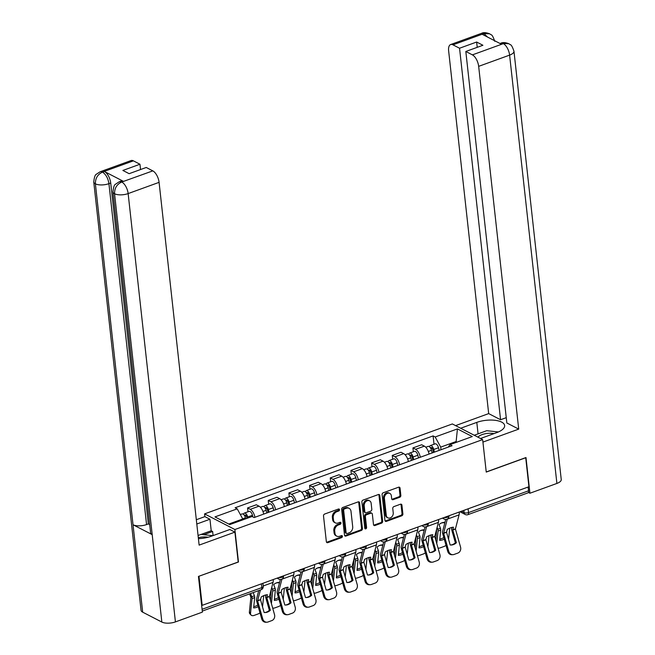 <?xml version="1.0" encoding="UTF-8"?>
<svg xmlns="http://www.w3.org/2000/svg" width="655" height="655" viewBox="0 0 655 655"><rect width="100%" height="100%" fill="white"/><g stroke="black" fill="none" stroke-linecap="round" stroke-linejoin="round"><path stroke-width="0.98" d="M339.495 509.696A1.097 0.86 117.3 0 0 338.471 509.025L324.651 514.044A1.572 1.228 117.3 0 0 323.513 515.943L326.354 541.685A1.572 1.228 117.3 0 0 327.811 542.643L341.632 537.624A1.097 0.86 117.3 0 0 341.411 535.626L339.618 536.273A5.027 3.938 117.3 0 1 336.809 536.167A5.027 3.938 117.3 0 1 334.951 533.211L334.713 531.066A5.027 3.938 117.3 0 1 338.373 524.974L340.158 524.327A1.097 0.86 117.3 0 0 339.937 522.322L338.152 522.977A5.027 3.938 117.3 0 1 335.344 522.862A5.027 3.938 117.3 0 1 333.485 519.906L333.248 517.761A5.027 3.938 117.3 0 1 336.907 511.678L338.692 511.031A1.097 0.86 117.3 0 0 339.495 509.696M335.344 522.862L334.459 522.412A5.027 3.938 117.3 0 1 332.601 519.456L332.363 517.311A5.027 3.938 117.3 0 1 336.023 511.219L337.808 510.572A1.097 0.86 117.3 0 0 338.553 509M326.55 542.258A1.572 1.228 117.3 0 0 326.927 542.184L340.747 537.174A1.097 0.86 117.3 0 0 341.492 535.602M336.809 536.167L335.925 535.708A5.027 3.938 117.3 0 1 334.066 532.752L333.829 530.607A5.027 3.938 117.3 0 1 337.489 524.524L339.274 523.869A1.097 0.86 117.3 0 0 340.019 522.297M399.706 497.284A1.572 1.228 117.3 0 0 400.844 495.385L400.049 488.163A1.572 1.228 117.3 0 0 398.592 487.205L383.24 492.773A1.572 1.228 117.3 0 0 382.102 494.672L384.944 520.414A1.572 1.228 117.3 0 0 386.401 521.372L401.744 515.804A1.572 1.228 117.3 0 0 402.89 513.905L401.924 505.177A1.572 1.228 117.3 0 0 400.467 504.219L393.901 506.602A1.572 1.228 117.3 0 0 392.763 508.509L393.237 512.832A4.2 3.291 117.3 0 1 391.6 517.032A4.2 3.291 117.3 0 1 387.825 517.827A4.2 3.291 117.3 0 1 386.278 515.362L384.411 498.414A4.2 3.291 117.3 0 1 386.041 494.206A4.2 3.291 117.3 0 1 389.815 493.411A4.2 3.291 117.3 0 1 391.363 495.884L391.674 498.709A1.572 1.228 117.3 0 0 393.139 499.667L399.706 497.284L398.821 496.826A1.572 1.228 117.3 0 0 399.959 494.926L399.165 487.705A1.572 1.228 117.3 0 0 398.969 487.132M198.85 576.285L238.469 562.015L234.883 529.527L482.653 439.595L486.239 472.083L525.728 457.747L528.929 486.739L202.182 605.343L201.609 605.048M198.981 576.351L202.182 605.343M359.603 502.843A1.572 1.228 117.3 0 0 358.146 501.886L342.794 507.453A1.572 1.228 117.3 0 0 341.656 509.361L344.497 535.102A1.572 1.228 117.3 0 0 345.955 536.06L361.298 530.484A1.572 1.228 117.3 0 0 362.444 528.585L359.603 502.843L358.719 502.385A1.572 1.228 117.3 0 0 358.522 501.812M363.017 500.117L378.369 494.541A1.572 1.228 117.3 0 1 379.826 495.499L382.667 521.241A1.572 1.228 117.3 0 1 381.521 523.149L374.955 525.531A1.572 1.228 117.3 0 1 373.497 524.573L372.343 514.134A1.572 1.228 117.3 0 0 370.886 513.176L366.53 514.756A1.572 1.228 117.3 0 0 365.384 516.656L366.587 527.529A1.097 0.86 117.3 0 1 364.769 528.184L361.879 502.017A1.572 1.228 117.3 0 1 363.017 500.117M204.884 516.631L204.581 513.888L452.351 423.949L482.653 439.595M528.126 487.033L528.544 490.8A3.201 1.515 70 0 1 527.865 492.896L467.842 514.683A3.201 1.515 -110 0 0 468.522 512.587L528.544 490.8M263.687 514.101A7.361 3.488 -110 0 0 259.003 506.168L250.259 509.344A7.361 3.488 70 0 1 254.934 517.278M250.259 509.344L247.565 507.952L247.991 511.768M259.003 506.168L256.31 504.776L247.565 507.952M268.656 504.268L268.239 500.445L270.933 501.836A7.361 3.488 70 0 1 275.608 509.77M284.352 506.602A7.361 3.488 -110 0 0 279.677 498.66L276.983 497.276L268.239 500.445M289.33 496.768L288.904 492.945L291.598 494.337A7.361 3.488 70 0 1 296.281 502.27M305.025 499.094A7.361 3.488 -110 0 0 300.342 491.16L297.648 489.768L288.904 492.945M309.995 489.26L309.578 485.437L312.271 486.829A7.361 3.488 70 0 1 316.946 494.771M325.691 491.594A7.361 3.488 -110 0 0 321.015 483.66L318.322 482.268L309.578 485.437M330.669 481.761L330.243 477.937L332.936 479.329A7.361 3.488 70 0 1 337.62 487.263M346.364 484.094A7.361 3.488 -110 0 0 341.689 476.152L338.987 474.76L330.243 477.937M351.334 474.261L350.916 470.437L353.61 471.829A7.361 3.488 70 0 1 358.285 479.763M367.029 476.586A7.361 3.488 -110 0 0 362.354 468.652L359.66 467.261L350.916 470.437M372.007 466.753L371.59 462.929L374.283 464.321A7.361 3.488 70 0 1 378.958 472.263M387.703 469.086A7.361 3.488 -110 0 0 383.028 461.153L380.334 459.761L371.59 462.929M392.681 459.253L392.255 455.43L394.949 456.822A7.361 3.488 70 0 1 399.624 464.755M408.376 461.578A7.361 3.488 -110 0 0 403.693 453.645L400.999 452.253L392.255 455.43M413.346 451.745L412.928 447.93L415.622 449.314A7.361 3.488 70 0 1 420.297 457.255M429.041 454.079A7.361 3.488 -110 0 0 424.366 446.145L421.673 444.753L412.928 447.93M242.849 519.841L242.751 518.973L228.775 524.049M456.969 442.117L455.945 441.585L440.709 447.119L435.174 436.975L457.436 428.902L472.271 436.566L450.018 444.639L452.089 445.711L254.132 517.565L252.06 516.5L229.799 524.573L214.955 516.91L237.216 508.837L242.751 518.973M435.174 436.975L433.094 435.911L235.145 507.764L237.216 508.837M234.883 529.527L204.581 513.888M456.044 442.452L457.436 428.902M440.709 447.119L440.995 449.739M434.019 444.246L433.094 435.911M450.018 444.639L448.225 447.119M344.694 535.675A1.572 1.228 117.3 0 0 345.07 535.602L360.414 530.026A1.572 1.228 117.3 0 0 361.56 528.126L358.719 502.385M344.448 508.935A1.097 0.86 117.3 0 0 343.646 510.27L346.143 532.867A1.097 0.86 117.3 0 0 347.166 533.538L349.049 532.851A5.027 3.938 117.3 0 0 352.709 526.767L350.998 511.318A5.027 3.938 117.3 0 0 349.148 508.362A5.027 3.938 117.3 0 0 346.331 508.255L344.448 508.935L343.564 508.485A1.097 0.86 117.3 0 0 342.761 509.811L343.646 510.27M346.544 533.514L345.668 533.055A1.097 0.86 117.3 0 1 345.259 532.409L342.761 509.811M349.148 508.362L348.264 507.903A5.027 3.938 117.3 0 0 345.447 507.797L346.331 508.255M343.564 508.485L345.447 507.797M373.694 525.146A1.572 1.228 117.3 0 0 374.07 525.073L380.637 522.69A1.572 1.228 117.3 0 0 381.783 520.791L378.942 495.049A1.572 1.228 117.3 0 0 378.746 494.468M371.762 513.209L370.886 512.75A1.572 1.228 117.3 0 0 370.001 512.718L365.646 514.298A1.572 1.228 117.3 0 0 364.507 516.197L365.703 527.07L366.587 527.529M364.827 528.429A1.097 0.86 117.3 0 0 365.703 527.07M371.148 503.302A4.2 3.291 117.3 0 0 369.6 500.829A4.2 3.291 117.3 0 0 365.826 501.624A4.2 3.291 117.3 0 0 364.188 505.824L364.851 511.792A1.572 1.228 117.3 0 0 366.309 512.75L370.665 511.17A1.572 1.228 117.3 0 0 371.811 509.271L371.148 503.302M369.6 500.829L368.716 500.371A4.2 3.291 117.3 0 0 364.941 501.165A4.2 3.291 117.3 0 0 363.312 505.365L364.188 505.824M365.433 512.718L364.548 512.259A1.572 1.228 117.3 0 1 363.967 511.342L363.312 505.365M391.878 499.29A1.572 1.228 117.3 0 0 392.255 499.216L398.821 496.826M389.815 493.411L388.931 492.961A4.2 3.291 117.3 0 0 385.156 493.755A4.2 3.291 117.3 0 0 383.527 497.956L384.411 498.414M387.825 517.827L386.949 517.376A4.2 3.291 117.3 0 1 385.394 514.904L383.527 497.956M385.14 520.995A1.572 1.228 117.3 0 0 385.517 520.922L400.868 515.346A1.572 1.228 117.3 0 0 402.006 513.446L401.048 504.718A1.572 1.228 117.3 0 0 400.844 504.145M249.629 593.889L250.89 597.303L249.383 611.966L250.537 613.129A4.798 2.956 135.2 0 0 251.111 615.078A4.798 2.956 135.2 0 0 254.132 615.405L257.972 614.005A4.798 2.956 135.2 0 0 259.978 612.818M258.226 606.645A9.923 6.108 135.2 0 1 253.632 607.889L254.697 597.589A2.399 1.138 -110 0 0 254.689 596.934A2.399 1.138 -110 0 0 254.41 595.813L253.207 592.595M250.554 593.553L251.757 596.77A2.399 1.138 70 0 1 252.036 597.892A2.399 1.138 70 0 1 252.044 598.555L250.537 613.129M263.695 595.657L262.532 606.866M251.111 615.078L249.948 613.915A4.798 2.956 -44.8 0 1 249.383 611.966M253.763 606.628A9.923 6.108 135.2 0 0 257.783 605.073M247.017 518.326L246.657 516.934A1.924 0.909 -110 0 0 245.027 515.059A1.924 0.909 -110 0 0 244.626 515.755M247.958 517.982L247.713 517.008A4.004 1.899 -110 0 0 244.323 513.102A4.004 1.899 -110 0 0 243.504 514.355M252.904 516.934L252.478 515.272A4.004 1.899 -110 0 0 249.088 511.375L244.323 513.102M245.707 518.801L245.461 517.827A4.004 1.899 -110 0 0 242.072 513.921L240.336 514.552M270.368 610.255L266.741 597.45L267.428 594.724A9.923 4.945 142 0 0 264.44 595.362A9.923 4.945 142 0 0 261.198 596.983L260.534 599.808L264.137 612.515A9.923 8.638 -92.1 0 0 265.136 612.54A9.923 8.638 -92.1 0 0 270.368 610.255L269.344 610.288L265.742 597.581A2.399 1.138 70 0 1 265.594 596.852A2.399 1.138 70 0 1 265.635 595.903L265.889 594.937M273.225 579.552A7.999 3.791 70 0 1 273.045 582.401L269.393 596.484L274.51 614.578A4.798 4.184 87.9 0 1 271.833 620.596L267.993 621.996A4.798 4.184 87.9 0 1 266.872 622.209L265.848 622.25A4.798 4.184 -92.1 0 1 261.697 618.893L262.721 618.852A4.798 4.184 87.9 0 0 266.872 622.209M260.387 589.983L257.603 600.766L262.721 618.852M258.75 590.581L256.498 599.219A2.399 1.138 -110 0 0 256.449 600.176A2.399 1.138 -110 0 0 256.596 600.905L261.697 618.893M269.344 610.288A9.923 8.638 -92.1 0 1 264.628 612.548M278.891 599.137A9.923 6.108 135.2 0 1 274.298 600.381L275.362 590.09A2.399 1.138 -110 0 0 275.354 589.426A2.399 1.138 -110 0 0 275.084 588.305L273.716 584.653A9.923 8.736 -112.5 0 1 276.246 582.958A9.923 8.736 -112.5 0 1 276.566 582.835A9.923 8.736 -112.5 0 1 279.603 582.377M271.301 589.066L270.482 600.348M271.735 587.412L272.431 589.271A2.399 1.138 70 0 1 272.701 590.392A2.399 1.138 70 0 1 272.709 591.047L271.416 603.648M275.796 583.163A9.923 8.736 -112.5 0 1 279.03 582.77L279.562 582.557M279.03 582.77L279.308 583.515M280.643 605.318A4.798 2.956 135.2 0 1 278.645 606.505L274.797 607.897A4.798 2.956 135.2 0 1 272.668 608.077M284.36 588.157L283.206 599.366M274.429 599.129A9.923 6.108 135.2 0 0 278.449 597.573M268.108 512.497L267.33 509.426A1.924 0.909 -110 0 0 265.701 507.559A1.924 0.909 -110 0 0 265.291 508.255M269.058 512.153L268.378 509.5A4.004 1.899 -110 0 0 264.988 505.603A4.004 1.899 -110 0 0 264.17 506.855M273.823 510.425L273.151 507.772A4.004 1.899 -110 0 0 269.762 503.867L264.988 505.603M266.798 512.971L266.127 510.319A4.004 1.899 -110 0 0 262.737 506.421L260.412 507.265M299.564 591.637A9.923 6.108 135.2 0 1 294.971 592.881L296.035 582.582A2.399 1.138 -110 0 0 296.027 581.927A2.399 1.138 -110 0 0 295.749 580.805L294.382 577.153A9.923 8.736 -112.5 0 1 296.911 575.458A9.923 8.736 -112.5 0 1 297.239 575.327A9.923 8.736 -112.5 0 1 300.277 574.869M291.974 581.566L291.148 592.841M292.408 579.912L293.104 581.771A2.399 1.138 70 0 1 293.375 582.885A2.399 1.138 70 0 1 293.383 583.548L292.081 596.14M296.461 575.655A9.923 8.736 -112.5 0 1 299.695 575.27L300.227 575.049M299.695 575.27L299.974 576.015M301.316 597.81A4.798 2.956 135.2 0 1 299.31 598.998L295.471 600.398A4.798 2.956 135.2 0 1 293.342 600.578M305.034 580.649L303.879 591.858M295.102 591.629A9.923 6.108 135.2 0 0 299.122 590.073M288.781 504.997L287.995 501.926A1.924 0.909 -110 0 0 286.374 500.052A1.924 0.909 -110 0 0 285.965 500.748M289.723 504.653L289.052 502A4.004 1.899 -110 0 0 285.662 498.095A4.004 1.899 -110 0 0 284.843 499.356M294.496 502.917L293.825 500.264A4.004 1.899 -110 0 0 290.427 496.367L285.662 498.095M287.471 505.472L286.8 502.819A4.004 1.899 -110 0 0 283.41 498.913L281.085 499.757M198.416 538.639A18.004 7.238 -6.3 0 0 211.008 536.339L229.823 529.51L234.908 532.13L199.128 545.116L159.083 182.352L128.143 193.585L175.425 621.906L202.395 612.122L198.449 576.425L238.199 561.998L234.908 532.13M196.803 524.016L209.944 519.243L204.868 516.623L196.328 519.726M213.088 535.585L212.629 531.483L211.221 530.755L209.944 519.243M133.383 160.843L102.442 172.069A9.604 4.552 70 0 0 100.125 171.782L131.066 160.557A9.604 4.552 70 0 1 133.383 160.843L139.957 164.241L140.547 169.539M175.425 621.906A9.841 3.955 173.7 0 1 161.851 622.062L152.197 534.644A9.841 3.955 173.7 0 1 150.601 532.793L112.971 191.882A9.841 3.955 173.7 0 0 114.559 193.741C114.461 188.28 116.786 184.399 121.543 182.106L152.811 170.873A9.604 4.552 70 0 1 159.083 182.352M123.443 181.345L121.658 181.992L119.341 181.705L121.134 181.058A9.604 4.552 70 0 1 123.443 181.345L104.448 171.536A9.604 4.552 70 0 1 110.72 183.015L148.349 523.926L146.564 524.573A9.841 3.955 173.7 0 1 133.022 524.753L142.675 612.163L161.851 622.062M142.675 612.163A9.841 3.955 173.7 0 1 141.038 610.288L93.755 181.959A9.841 3.955 173.7 0 0 95.393 183.842C95.303 178.365 97.611 174.484 102.327 172.191L104.448 171.536M110.72 183.015L108.926 183.662A9.841 3.955 173.7 0 1 95.393 183.842L133.022 524.753L152.197 534.644L114.559 193.741A9.841 3.955 173.7 0 0 128.143 193.585A9.604 4.552 -110 0 0 121.879 182.106M139.957 164.241L122.87 170.447L129.141 173.681L146.229 167.475L152.811 170.873M148.349 523.926L149.7 524.622M201.159 534.406L211.221 530.755M212.629 531.483L203.795 534.693M146.564 524.573L108.926 183.662C108.091 178.373 106.004 174.549 102.663 172.183M480.541 438.498L496.678 432.644A18.004 7.238 -6.3 0 0 504.637 425.537A18.004 7.238 -6.3 0 0 494.844 420.281A18.004 7.238 -6.3 0 0 476.799 422.385L460.67 428.239M503.122 43.525L500.813 43.238C502.606 42.248 505.234 42.387 508.714 43.672L510.27 44.663C511.26 44.704 512.488 46.898 513.962 51.229L561.245 479.558A9.841 3.955 173.7 0 1 556.897 483.439L529.928 493.231L525.99 457.534L486.239 471.96L482.932 442.092L518.719 429.115L506.839 422.974L465.82 51.475L472.402 54.873L503.343 43.639L501.329 44.172L482.342 34.371L484.225 33.602M506.25 417.677L500.567 419.74L488.679 413.6L448.634 50.836A9.604 4.552 -110 0 1 450.656 44.548A9.604 4.552 -110 0 1 452.965 44.835L459.548 48.233L500.567 419.74M455.585 425.619L488.679 413.6M518.719 429.115L478.666 66.352A9.604 4.552 -110 0 0 472.402 54.873M529.928 493.231L528.356 492.413M465.82 51.475L482.915 45.269L476.643 42.026L459.548 48.233M476.643 42.026L477.225 47.332M508.714 43.672L503.458 43.517M494.746 41.314C493.223 36.901 491.995 34.707 491.062 34.74L489.572 33.79L483.906 33.602L452.965 44.835M198.064 535.487L201.077 534.398L212.842 535.675M208.053 537.256A10.406 4.184 -6.3 0 0 198.309 537.722M474.236 435.248L486.747 430.703L498.381 431.964M494.001 433.618A10.406 4.184 -6.3 0 0 477.994 437.188M291.033 602.747L287.43 590.04L288.094 587.224A9.923 4.945 142 0 0 285.113 587.862A9.923 4.945 142 0 0 281.871 589.484L281.183 592.21L284.81 605.007A9.923 8.638 -92.1 0 0 285.809 605.04A9.923 8.638 -92.1 0 0 291.033 602.747L290.009 602.788L286.407 590.081A2.399 1.138 70 0 1 286.268 589.353A2.399 1.138 70 0 1 286.309 588.395L286.562 587.429M293.898 572.052A7.999 3.791 70 0 1 293.71 574.902L290.059 588.984L295.184 607.07A4.798 4.184 87.9 0 1 292.507 613.096L288.667 614.488A4.798 4.184 87.9 0 1 287.545 614.709L286.522 614.75A4.798 4.184 -92.1 0 1 282.37 611.393L283.386 611.352A4.798 4.184 87.9 0 0 287.545 614.709M281.945 579.094A7.999 3.791 70 0 1 281.92 579.184L278.269 593.266L283.386 611.352M280.356 579.487L277.163 591.719A2.399 1.138 -110 0 0 277.122 592.669A2.399 1.138 -110 0 0 277.27 593.397L282.37 611.393M290.009 602.788A9.923 8.638 -92.1 0 1 285.293 605.04M311.706 595.248L308.079 582.442L308.767 579.716A9.923 4.945 142 0 0 305.779 580.355A9.923 4.945 142 0 0 302.536 581.976L301.873 584.8L305.476 597.507A9.923 8.638 -92.1 0 0 306.483 597.54A9.923 8.638 -92.1 0 0 311.706 595.248L310.683 595.289L307.08 582.582A2.399 1.138 70 0 1 306.933 581.853A2.399 1.138 70 0 1 306.982 580.895L307.228 579.929M314.564 564.553A7.999 3.791 70 0 1 314.384 567.394L310.732 581.484L315.849 599.571A4.798 4.184 87.9 0 1 313.172 605.588L309.332 606.989A4.798 4.184 87.9 0 1 308.21 607.21L307.195 607.242A4.798 4.184 -92.1 0 1 303.036 603.885L304.059 603.853A4.798 4.184 87.9 0 0 308.21 607.21M302.61 571.586A7.999 3.791 70 0 1 302.594 571.676L298.942 585.758L304.059 603.853M301.03 571.987L297.837 584.211A2.399 1.138 -110 0 0 297.788 585.169A2.399 1.138 -110 0 0 297.935 585.898L303.036 603.885M310.683 595.289A9.923 8.638 -92.1 0 1 305.967 597.54M320.238 584.137A9.923 6.108 135.2 0 1 315.636 585.382L316.701 575.082A2.399 1.138 -110 0 0 316.692 574.427A2.399 1.138 -110 0 0 316.422 573.305L315.055 569.654A9.923 8.736 -112.5 0 1 317.585 567.95A9.923 8.736 -112.5 0 1 317.904 567.828A9.923 8.736 -112.5 0 1 320.942 567.369M312.64 574.067L311.821 585.341M313.074 572.404L313.77 574.263A2.399 1.138 70 0 1 314.048 575.385A2.399 1.138 70 0 1 314.056 576.04L312.754 588.64M317.135 568.155A9.923 8.736 -112.5 0 1 320.369 567.77L320.901 567.549M320.369 567.77L320.647 568.507M321.982 590.311A4.798 2.956 135.2 0 1 319.984 591.498L316.144 592.89A4.798 2.956 135.2 0 1 314.007 593.07M325.699 573.15L324.544 584.358M315.767 584.121A9.923 6.108 135.2 0 0 319.787 582.565M309.447 497.489L308.669 494.427A1.924 0.909 -110 0 0 307.039 492.552A1.924 0.909 -110 0 0 306.63 493.248M310.396 497.145L309.717 494.5A4.004 1.899 -110 0 0 306.327 490.595A4.004 1.899 -110 0 0 305.508 491.848M315.161 495.417L314.49 492.765A4.004 1.899 -110 0 0 311.1 488.859L306.327 490.595M308.145 497.964L307.465 495.311A4.004 1.899 -110 0 0 304.076 491.414L301.75 492.257M340.903 576.629A9.923 6.108 135.2 0 1 336.31 577.874L337.374 567.574A2.399 1.138 -110 0 0 337.366 566.919A2.399 1.138 -110 0 0 337.088 565.797L335.72 562.146A9.923 8.736 -112.5 0 1 338.25 560.451A9.923 8.736 -112.5 0 1 338.578 560.32A9.923 8.736 -112.5 0 1 341.615 559.861M333.313 566.559L332.486 577.833M333.747 564.905L334.443 566.763A2.399 1.138 70 0 1 334.713 567.885A2.399 1.138 70 0 1 334.721 568.54L333.42 581.132M337.8 560.655A9.923 8.736 -112.5 0 1 341.042 560.262L341.566 560.041M341.042 560.262L341.32 561.008M342.655 582.811A4.798 2.956 135.2 0 1 340.649 583.998L336.809 585.39A4.798 2.956 135.2 0 1 334.68 585.57M346.372 565.65L345.218 576.858M336.441 576.621A9.923 6.108 135.2 0 0 340.461 575.065M330.12 489.989L329.334 486.919A1.924 0.909 -110 0 0 327.713 485.044A1.924 0.909 -110 0 0 327.303 485.748M331.062 489.645L330.39 486.992A4.004 1.899 -110 0 0 327.001 483.087A4.004 1.899 -110 0 0 326.182 484.348M335.835 487.909L335.163 485.265A4.004 1.899 -110 0 0 331.774 481.359L327.001 483.087M328.81 490.464L328.139 487.811A4.004 1.899 -110 0 0 324.749 483.906L322.424 484.749M361.576 569.13A9.923 6.108 135.2 0 1 356.983 570.374L358.039 560.074A2.399 1.138 -110 0 0 358.031 559.419A2.399 1.138 -110 0 0 357.761 558.297L356.394 554.646A9.923 8.736 -112.5 0 1 358.924 552.943A9.923 8.736 -112.5 0 1 359.243 552.82A9.923 8.736 -112.5 0 1 362.289 552.361M353.978 559.059L353.16 570.333M354.412 557.397L355.108 559.255A2.399 1.138 70 0 1 355.387 560.377A2.399 1.138 70 0 1 355.395 561.04L354.093 573.633M358.473 553.148A9.923 8.736 -112.5 0 1 361.707 552.763L362.24 552.542M361.707 552.763L361.986 553.508M363.328 575.303A4.798 2.956 135.2 0 1 361.323 576.49L357.483 577.89A4.798 2.956 135.2 0 1 355.354 578.07M367.046 558.142L365.883 569.351M357.106 569.121A9.923 6.108 135.2 0 0 361.126 567.558M350.785 482.481L350.007 479.419A1.924 0.909 -110 0 0 348.378 477.544A1.924 0.909 -110 0 0 347.977 478.24M351.735 482.145L351.064 479.493A4.004 1.899 -110 0 0 347.674 475.587A4.004 1.899 -110 0 0 346.855 476.84M356.5 480.41L355.829 477.757A4.004 1.899 -110 0 0 352.439 473.86L347.674 475.587M349.483 482.956L348.812 480.311A4.004 1.899 -110 0 0 345.414 476.406L343.097 477.249M332.372 587.748L328.769 575.041L329.44 572.216A9.923 4.945 142 0 0 326.452 572.855A9.923 4.945 142 0 0 323.21 574.476L322.522 577.202L326.149 590.008A9.923 8.638 -92.1 0 0 327.148 590.032A9.923 8.638 -92.1 0 0 332.372 587.748L331.348 587.781L327.746 575.074A2.399 1.138 70 0 1 327.606 574.345A2.399 1.138 70 0 1 327.647 573.387L327.901 572.429M335.237 557.045A7.999 3.791 70 0 1 335.057 559.894L331.405 573.976L336.523 592.071A4.798 4.184 87.9 0 1 333.845 598.089L330.005 599.481A4.798 4.184 87.9 0 1 328.884 599.702L327.86 599.743A4.798 4.184 -92.1 0 1 323.709 596.386L324.733 596.345A4.798 4.184 87.9 0 0 328.884 599.702M323.283 564.086A7.999 3.791 70 0 1 323.259 564.176L319.607 578.259L324.733 596.345M321.703 564.479L318.502 576.711A2.399 1.138 -110 0 0 318.461 577.669A2.399 1.138 -110 0 0 318.608 578.398L323.709 596.386M331.348 587.781A9.923 8.638 -92.1 0 1 326.64 590.032M353.045 580.24L349.442 567.533L350.106 564.716A9.923 4.945 142 0 0 347.117 565.347A9.923 4.945 142 0 0 343.875 566.976L343.212 569.793L346.814 582.5A9.923 8.638 -92.1 0 0 347.821 582.532A9.923 8.638 -92.1 0 0 353.045 580.24L352.022 580.281L348.419 567.574A2.399 1.138 70 0 1 348.272 566.845A2.399 1.138 70 0 1 348.321 565.887L348.575 564.921M355.902 549.545A7.999 3.791 70 0 1 355.722 552.394L352.071 566.477L357.196 584.563A4.798 4.184 87.9 0 1 354.519 590.589L350.671 591.981A4.798 4.184 87.9 0 1 349.557 592.202L348.534 592.235A4.798 4.184 -92.1 0 1 344.374 588.886L345.398 588.845A4.798 4.184 87.9 0 0 349.557 592.202M343.957 556.586A7.999 3.791 70 0 1 343.932 556.668L340.281 570.759L345.398 588.845M342.368 556.979L339.175 569.203A2.399 1.138 -110 0 0 339.134 570.161A2.399 1.138 -110 0 0 339.274 570.89L344.374 588.886M352.022 580.281A9.923 8.638 -92.1 0 1 347.306 582.532M373.71 572.74L370.108 560.033L370.779 557.208A9.923 4.945 142 0 0 367.791 557.847A9.923 4.945 142 0 0 364.548 559.468L363.861 562.195L367.488 575A9.923 8.638 -92.1 0 0 368.487 575.024A9.923 8.638 -92.1 0 0 373.71 572.74L372.695 572.773L369.092 560.066A2.399 1.138 70 0 1 368.945 559.337A2.399 1.138 70 0 1 368.986 558.387L369.24 557.421M376.576 542.037A7.999 3.791 70 0 1 376.396 544.886L372.744 558.969L377.861 577.063A4.798 4.184 87.9 0 1 375.184 583.081L371.344 584.481A4.798 4.184 87.9 0 1 370.222 584.694L369.199 584.735A4.798 4.184 -92.1 0 1 365.048 581.378L366.071 581.345A4.798 4.184 87.9 0 0 370.222 584.694M364.622 549.078A7.999 3.791 70 0 1 364.598 549.168L360.946 563.251L366.071 581.345M363.042 549.48L359.849 561.703A2.399 1.138 -110 0 0 359.8 562.661A2.399 1.138 -110 0 0 359.947 563.39L365.048 581.378M372.695 572.773A9.923 8.638 -92.1 0 1 367.979 575.033M382.242 561.622A9.923 6.108 135.2 0 1 377.648 562.874L378.713 552.574A2.399 1.138 -110 0 0 378.705 551.911A2.399 1.138 -110 0 0 378.434 550.798L377.059 547.138A9.923 8.736 -112.5 0 1 379.589 545.443A9.923 8.736 -112.5 0 1 379.916 545.32A9.923 8.736 -112.5 0 1 382.954 544.862M374.652 551.551L373.825 562.833M375.086 549.897L375.782 551.756A2.399 1.138 70 0 1 376.052 552.877A2.399 1.138 70 0 1 376.06 553.532L374.766 566.133M379.147 545.648A9.923 8.736 -112.5 0 1 382.381 545.255L382.905 545.042M382.381 545.255L382.659 546M383.994 567.803A4.798 2.956 135.2 0 1 381.996 568.99L378.148 570.382A4.798 2.956 135.2 0 1 376.019 570.562M387.711 550.642L386.556 561.851M377.779 561.613A9.923 6.108 135.2 0 0 381.799 560.058M371.459 474.981L370.681 471.911A1.924 0.909 -110 0 0 369.052 470.044A1.924 0.909 -110 0 0 368.642 470.74M372.4 474.638L371.729 471.985A4.004 1.899 -110 0 0 368.339 468.088A4.004 1.899 -110 0 0 367.52 469.34M377.174 472.91L376.502 470.257A4.004 1.899 -110 0 0 373.113 466.352L368.339 468.088M370.149 475.456L369.477 472.804A4.004 1.899 -110 0 0 366.088 468.906L363.762 469.75M394.384 565.232L390.781 552.525L391.444 549.709A9.923 4.945 142 0 0 388.464 550.347A9.923 4.945 142 0 0 385.222 551.968L384.55 554.785L388.153 567.492A9.923 8.638 -92.1 0 0 389.16 567.525A9.923 8.638 -92.1 0 0 394.384 565.232L393.36 565.273L389.758 552.566A2.399 1.138 70 0 1 389.61 551.837A2.399 1.138 70 0 1 389.659 550.88L389.913 549.913M397.241 534.537A7.999 3.791 70 0 1 397.061 537.387L393.409 551.469L398.535 569.555A4.798 4.184 87.9 0 1 395.857 575.581L392.009 576.973A4.798 4.184 87.9 0 1 390.896 577.194L389.872 577.235A4.798 4.184 -92.1 0 1 385.713 573.878L386.737 573.837A4.798 4.184 87.9 0 0 390.896 577.194M385.296 541.579A7.999 3.791 70 0 1 385.271 541.669L381.619 555.751L386.737 573.837M383.707 541.972L380.514 554.204A2.399 1.138 -110 0 0 380.473 555.153A2.399 1.138 -110 0 0 380.612 555.882L385.713 573.878M393.36 565.273A9.923 8.638 -92.1 0 1 388.644 567.525M402.915 554.122A9.923 6.108 135.2 0 1 398.322 555.366L399.386 545.066A2.399 1.138 -110 0 0 399.378 544.411A2.399 1.138 -110 0 0 399.1 543.29L397.732 539.638A9.923 8.736 -112.5 0 1 400.262 537.943A9.923 8.736 -112.5 0 1 400.59 537.812A9.923 8.736 -112.5 0 1 403.627 537.354M395.325 544.051L394.498 555.325M395.751 542.397L396.447 544.256A2.399 1.138 70 0 1 396.725 545.369A2.399 1.138 70 0 1 396.733 546.033L395.432 558.625M399.812 538.148A9.923 8.736 -112.5 0 1 403.046 537.755L403.578 537.534M403.046 537.755L403.324 538.5M404.667 560.295A4.798 2.956 135.2 0 1 402.661 561.482L398.821 562.882A4.798 2.956 135.2 0 1 396.693 563.063M408.384 543.142L407.222 554.343M398.453 554.114A9.923 6.108 135.2 0 0 402.473 552.558M392.124 467.482L391.346 464.411A1.924 0.909 -110 0 0 389.717 462.536A1.924 0.909 -110 0 0 389.316 463.232M393.074 467.138L392.402 464.485A4.004 1.899 -110 0 0 389.013 460.58A4.004 1.899 -110 0 0 388.194 461.841M397.847 465.402L397.167 462.758A4.004 1.899 -110 0 0 393.778 458.852L389.013 460.58M390.822 467.957L390.151 465.304A4.004 1.899 -110 0 0 386.761 461.398L384.436 462.242M415.057 557.733L411.43 544.927L412.118 542.201A9.923 4.945 142 0 0 409.129 542.839A9.923 4.945 142 0 0 405.887 544.469L405.224 547.285L408.826 559.992A9.923 8.638 -92.1 0 0 409.825 560.025A9.923 8.638 -92.1 0 0 415.057 557.733L414.034 557.773L410.431 545.066A2.399 1.138 70 0 1 410.284 544.338A2.399 1.138 70 0 1 410.325 543.38L410.579 542.414M417.915 527.038A7.999 3.791 70 0 1 417.734 529.879L414.083 543.969L419.2 562.056A4.798 4.184 87.9 0 1 416.523 568.073L412.683 569.473A4.798 4.184 87.9 0 1 411.561 569.694L410.538 569.727A4.798 4.184 -92.1 0 1 406.387 566.37L407.41 566.338A4.798 4.184 87.9 0 0 411.561 569.694M405.961 534.071A7.999 3.791 70 0 1 405.944 534.161L402.293 548.243L407.41 566.338M404.381 534.472L401.188 546.696A2.399 1.138 -110 0 0 401.138 547.654A2.399 1.138 -110 0 0 401.286 548.382L406.387 566.37M414.034 557.773A9.923 8.638 -92.1 0 1 409.318 560.025M423.58 546.622A9.923 6.108 135.2 0 1 418.987 547.867L420.051 537.567A2.399 1.138 -110 0 0 420.043 536.912A2.399 1.138 -110 0 0 419.773 535.79L418.406 532.138A9.923 8.736 -112.5 0 1 420.936 530.435A9.923 8.736 -112.5 0 1 421.255 530.313A9.923 8.736 -112.5 0 1 424.293 529.854M415.99 536.551L415.172 547.826M416.424 534.889L417.12 536.748A2.399 1.138 70 0 1 417.391 537.87A2.399 1.138 70 0 1 417.399 538.525L416.105 551.125M420.485 530.64A9.923 8.736 -112.5 0 1 423.719 530.255L424.252 530.034M423.719 530.255L423.998 530.992M425.332 552.795A4.798 2.956 135.2 0 1 423.335 553.983L419.487 555.375A4.798 2.956 135.2 0 1 417.358 555.555M429.05 535.634L427.895 546.843M419.118 546.606A9.923 6.108 135.2 0 0 423.138 545.05M412.797 459.974L412.02 456.912A1.924 0.909 -110 0 0 410.39 455.037A1.924 0.909 -110 0 0 409.981 455.733M413.747 459.63L413.068 456.985A4.004 1.899 -110 0 0 409.678 453.08A4.004 1.899 -110 0 0 408.859 454.333M418.512 457.902L417.841 455.25A4.004 1.899 -110 0 0 414.451 451.344L409.678 453.08M411.496 460.449L410.816 457.804A4.004 1.899 -110 0 0 407.426 453.899L405.101 454.742M435.722 550.233L432.12 537.526L432.783 534.701A9.923 4.945 142 0 0 429.803 535.34A9.923 4.945 142 0 0 426.561 536.961L425.873 539.687L429.5 552.492A9.923 8.638 -92.1 0 0 430.499 552.517A9.923 8.638 -92.1 0 0 435.722 550.233L434.699 550.265L431.096 537.558A2.399 1.138 70 0 1 430.957 536.83A2.399 1.138 70 0 1 430.998 535.88L431.252 534.914M438.588 519.53A7.999 3.791 70 0 1 438.4 522.379L434.748 536.461L439.873 554.556A4.798 4.184 87.9 0 1 437.196 560.574L433.356 561.965A4.798 4.184 87.9 0 1 432.234 562.187L431.211 562.227A4.798 4.184 -92.1 0 1 427.06 558.871L428.083 558.83A4.798 4.184 87.9 0 0 432.234 562.187M426.634 526.571A7.999 3.791 70 0 1 426.61 526.661L422.958 540.743L428.083 558.83M425.046 526.964L421.853 539.196A2.399 1.138 -110 0 0 421.812 540.154A2.399 1.138 -110 0 0 421.959 540.883L427.06 558.871M434.699 550.265A9.923 8.638 -92.1 0 1 429.983 552.517M444.254 539.114A9.923 6.108 135.2 0 1 439.661 540.359L440.725 530.067A2.399 1.138 -110 0 0 440.717 529.404A2.399 1.138 -110 0 0 440.438 528.282L439.071 524.63A9.923 8.736 -112.5 0 1 441.601 522.936A9.923 8.736 -112.5 0 1 441.928 522.813A9.923 8.736 -112.5 0 1 444.966 522.354M436.664 529.043L435.837 540.326M437.098 527.39L437.794 529.248A2.399 1.138 70 0 1 438.064 530.37A2.399 1.138 70 0 1 438.072 531.025L436.77 543.617M441.151 523.14A9.923 8.736 -112.5 0 1 444.385 522.747L444.917 522.526M444.385 522.747L444.663 523.492M446.006 545.296A4.798 2.956 135.2 0 1 444 546.483L440.16 547.875A4.798 2.956 135.2 0 1 438.031 548.055M449.723 528.135L448.569 539.343M439.792 539.106A9.923 6.108 135.2 0 0 443.812 537.55M433.471 452.474L432.685 449.404A1.924 0.909 -110 0 0 431.064 447.529A1.924 0.909 -110 0 0 430.654 448.233M434.412 452.13L433.741 449.477A4.004 1.899 -110 0 0 430.351 445.58A4.004 1.899 -110 0 0 429.533 446.833M439.186 450.394L438.514 447.75A4.004 1.899 -110 0 0 435.117 443.844L430.351 445.58M432.161 452.949L431.489 450.296A4.004 1.899 -110 0 0 428.1 446.391L425.775 447.234M456.396 542.725L452.769 529.92L453.457 527.201A9.923 4.945 142 0 0 450.468 527.84A9.923 4.945 142 0 0 447.226 529.461L446.563 532.278L450.165 544.985A9.923 8.638 -92.1 0 0 451.172 545.017A9.923 8.638 -92.1 0 0 456.396 542.725L455.372 542.766L451.77 530.059A2.399 1.138 70 0 1 451.623 529.33A2.399 1.138 70 0 1 451.672 528.372L451.917 527.406M459.253 512.03A7.999 3.791 70 0 1 459.073 514.879L455.421 528.962L460.539 547.048A4.798 4.184 87.9 0 1 457.861 553.074L454.021 554.466A4.798 4.184 87.9 0 1 452.908 554.687L451.884 554.728A4.798 4.184 -92.1 0 1 447.725 551.371L448.749 551.33A4.798 4.184 87.9 0 0 452.908 554.687M447.3 519.071A7.999 3.791 70 0 1 447.283 519.153L443.632 533.244L448.749 551.33M445.719 519.464L442.526 531.688A2.399 1.138 -110 0 0 442.485 532.646A2.399 1.138 -110 0 0 442.624 533.375L447.725 551.371M455.372 542.766A9.923 8.638 -92.1 0 1 450.656 545.017M461.407 511.244L464.1 512.636A3.201 1.285 -6.3 0 0 468.522 512.587L468.104 508.82M463.855 510.36L464.1 512.636A3.201 2.505 -62.7 0 0 465.287 514.519A3.201 3.201 0 0 0 467.842 514.683M403.693 453.645L394.949 456.822M383.028 461.153L374.283 464.321M362.354 468.652L353.61 471.829M341.689 476.152L332.936 479.329M321.015 483.66L312.271 486.829M300.342 491.16L291.598 494.337M279.677 498.66L270.933 501.836M424.366 446.145L415.622 449.314M278.76 577.546A3.201 1.285 -6.3 0 0 282.027 577.243A3.201 1.285 -6.3 0 0 283.582 575.933L283.566 575.802M277.057 578.16L278.932 579.135A3.201 2.505 -62.7 0 1 277.884 577.866M299.433 570.047A3.201 1.285 -6.3 0 0 302.7 569.744A3.201 1.285 -6.3 0 0 304.256 568.434L304.239 568.294M320.099 562.539A3.201 1.285 -6.3 0 0 323.373 562.244A3.201 1.285 -6.3 0 0 324.921 560.926L324.905 560.795M340.772 555.039A3.201 1.285 -6.3 0 0 344.039 554.736A3.201 1.285 -6.3 0 0 345.594 553.426L345.578 553.295M361.437 547.531A3.201 1.285 -6.3 0 0 364.712 547.236A3.201 1.285 -6.3 0 0 366.26 545.926L366.251 545.787M382.111 540.031A3.201 1.285 -6.3 0 0 385.377 539.728A3.201 1.285 -6.3 0 0 386.933 538.418L386.917 538.287M402.776 532.531A3.201 1.285 -6.3 0 0 406.051 532.228A3.201 1.285 -6.3 0 0 407.606 530.918L407.59 530.779M423.449 525.023A3.201 1.285 -6.3 0 0 426.716 524.729A3.201 1.285 -6.3 0 0 428.272 523.419L428.255 523.279M444.123 517.524A3.201 1.285 -6.3 0 0 447.39 517.221A3.201 1.285 -6.3 0 0 448.945 515.911L448.929 515.78M297.73 570.661L299.605 571.627A3.201 2.505 -62.7 0 1 298.557 570.358M318.395 563.161L320.27 564.127A3.201 2.505 -62.7 0 1 319.222 562.858M339.069 555.653L340.944 556.619A3.201 2.505 -62.7 0 1 339.896 555.358M359.734 548.153L361.609 549.119A3.201 2.505 -62.7 0 1 360.569 547.85M380.408 540.645L382.283 541.62A3.201 2.505 -62.7 0 1 381.235 540.35M401.081 533.145L402.956 534.112A3.201 2.505 -62.7 0 1 401.908 532.842M421.746 525.646L423.621 526.612A3.201 2.505 -62.7 0 1 422.573 525.343M442.42 518.138L444.295 519.104A3.201 2.505 -62.7 0 1 443.247 517.843M202.084 609.297L261.82 587.617A3.201 1.285 -6.3 0 0 263.236 586.348L262.901 583.302M261.402 583.842L261.82 587.617A3.201 1.515 -110 0 1 261.148 589.713A3.201 3.201 0 0 0 263.236 586.348M336.023 511.219L336.907 511.678M332.363 517.311L333.248 517.761M332.601 519.456L333.485 519.906M339.274 523.869L340.158 524.327M337.489 524.524L338.373 524.974M333.829 530.607L334.713 531.066M334.066 532.752L334.951 533.211M340.747 537.174L341.632 537.624M326.927 542.184L327.811 542.643M337.808 510.572L338.692 511.031M361.56 528.126L362.444 528.585M360.414 530.026L361.298 530.484M345.07 535.602L345.955 536.06M345.259 532.409L346.143 532.867M378.942 495.049L379.826 495.499M381.783 520.791L382.667 521.241M380.637 522.69L381.521 523.149M374.07 525.073L374.955 525.531M370.001 512.718L370.886 513.176M365.646 514.298L366.53 514.756M364.507 516.197L365.384 516.656M363.967 511.342L364.851 511.792M392.255 499.216L393.139 499.667M385.394 514.904L386.278 515.362M401.048 504.718L401.924 505.177M402.006 513.446L402.89 513.905M400.868 515.346L401.744 515.804M385.517 520.922L386.401 521.372M399.165 487.705L400.049 488.163M399.959 494.926L400.844 495.385M254.697 597.589L252.044 598.555M254.41 595.813L251.757 596.77M244.872 516.23L246.149 515.763M247.713 517.008L252.478 515.272M242.677 518.834L245.461 517.827M266.749 597.319L269.401 596.361M257.603 600.643L260.518 599.579M263.195 585.979L273.045 582.401M266.765 597.548L269.41 596.582M257.62 600.864L260.534 599.808M275.362 590.09L272.709 591.047M275.084 588.305L272.431 589.271M265.545 508.722L266.814 508.264M268.378 509.5L273.151 507.772M262.95 511.473L266.127 510.319M296.035 582.582L293.383 583.548M295.749 580.805L293.104 581.771M286.21 501.222L287.488 500.756M289.052 502L293.825 500.264M283.615 503.973L286.8 502.819M556.897 483.439L509.606 55.118L478.666 66.352M478.068 433.856L476.799 422.385M513.962 51.229A9.841 3.955 173.7 0 1 509.606 55.118A9.604 4.552 -110 0 0 503.343 43.639M450.656 44.548L481.597 33.315A9.604 4.552 70 0 1 483.906 33.602M487.426 36.991L484.127 33.716M287.422 589.819L290.067 588.853M278.277 593.135L281.191 592.079M281.92 579.184L293.71 574.902M287.43 590.04L290.083 589.082M278.293 593.365L281.208 592.3M308.087 582.311L310.74 581.353M298.942 585.635L301.865 584.579M302.594 571.676L314.384 567.394M308.104 582.541L310.748 581.575M298.958 585.857L301.873 584.8M316.701 575.082L314.056 576.04M316.422 573.305L313.77 574.263M306.884 493.714L308.161 493.256M309.717 494.5L314.49 492.765M304.288 496.465L307.465 495.311M337.374 567.574L334.721 568.54M337.088 565.797L334.443 566.763M327.549 486.215L328.826 485.756M330.39 486.992L335.163 485.265M324.962 488.966L328.139 487.811M358.039 560.074L355.395 561.04M357.761 558.297L355.108 559.255M348.223 478.715L349.5 478.248M351.064 479.493L355.829 477.757M345.627 481.466L348.812 480.311M328.761 574.812L331.405 573.854M319.615 578.128L322.53 577.071M323.259 564.176L335.057 559.894M328.769 575.041L331.422 574.075M319.632 578.357L322.547 577.301M349.426 567.312L352.079 566.346M340.289 570.628L343.204 569.572M343.932 556.668L355.722 552.394M349.442 567.533L352.095 566.575M340.297 570.849L343.212 569.793M370.1 559.804L372.744 558.846M360.954 563.128L363.869 562.064M364.598 549.168L376.396 544.886M370.108 560.033L372.76 559.067M360.97 563.349L363.885 562.293M378.713 552.574L376.06 553.532M378.434 550.798L375.782 551.756M368.896 471.207L370.165 470.749M371.729 471.985L376.502 470.257M366.301 473.958L369.477 472.804M390.765 552.304L393.418 551.338M381.628 555.62L384.542 554.564M385.271 541.669L397.061 537.387M390.781 552.525L393.434 551.567M381.636 555.849L384.55 554.785M399.386 545.066L396.733 546.033M399.1 543.29L396.447 544.256M389.561 463.707L390.839 463.241M392.402 464.485L397.167 462.758M386.966 466.458L390.151 465.304M411.438 544.804L414.091 543.838M402.293 548.12L405.208 547.064M405.944 534.161L417.734 529.879M411.455 545.025L414.099 544.068M402.309 548.341L405.224 547.285M420.051 537.567L417.399 538.525M419.773 535.79L417.12 536.748M410.235 456.208L411.512 455.741M413.068 456.985L417.841 455.25M407.639 458.95L410.816 457.804M432.112 537.297L434.756 536.339M422.966 540.621L425.881 539.556M426.61 526.661L438.4 522.379M432.12 537.526L434.773 536.56M422.983 540.842L425.897 539.785M440.725 530.067L438.072 531.025M440.438 528.282L437.794 529.248M430.9 448.7L432.177 448.241M433.741 449.477L438.514 447.75M428.305 451.451L431.489 450.296M452.777 529.797L455.43 528.831M443.632 533.113L446.554 532.057M447.283 519.153L459.073 514.879M452.793 530.018L455.438 529.06M443.648 533.342L446.563 532.278M278.932 579.135A3.201 3.201 0 0 0 283.582 575.933M299.605 571.627A3.201 3.201 0 0 0 304.256 568.434M320.27 564.127A3.201 3.201 0 0 0 324.921 560.926M340.944 556.619A3.201 3.201 0 0 0 345.594 553.426M361.609 549.119A3.201 3.201 0 0 0 366.26 545.926M382.283 541.62A3.201 3.201 0 0 0 386.933 538.418M402.956 534.112A3.201 3.201 0 0 0 407.606 530.918M423.621 526.612A3.201 3.201 0 0 0 428.272 523.419M444.295 519.104A3.201 3.201 0 0 0 448.945 515.911M465.287 514.519L459.966 511.768M261.148 589.713L202.28 611.082M100.125 171.782L96.383 174.222C95.131 174.697 94.255 177.276 93.755 181.959M119.341 181.705L115.558 184.186C114.297 184.718 113.438 187.281 112.971 191.882M500.813 43.238L500.052 43.517M481.597 33.315C483.365 32.308 486.026 32.463 489.572 33.79"/></g></svg>
